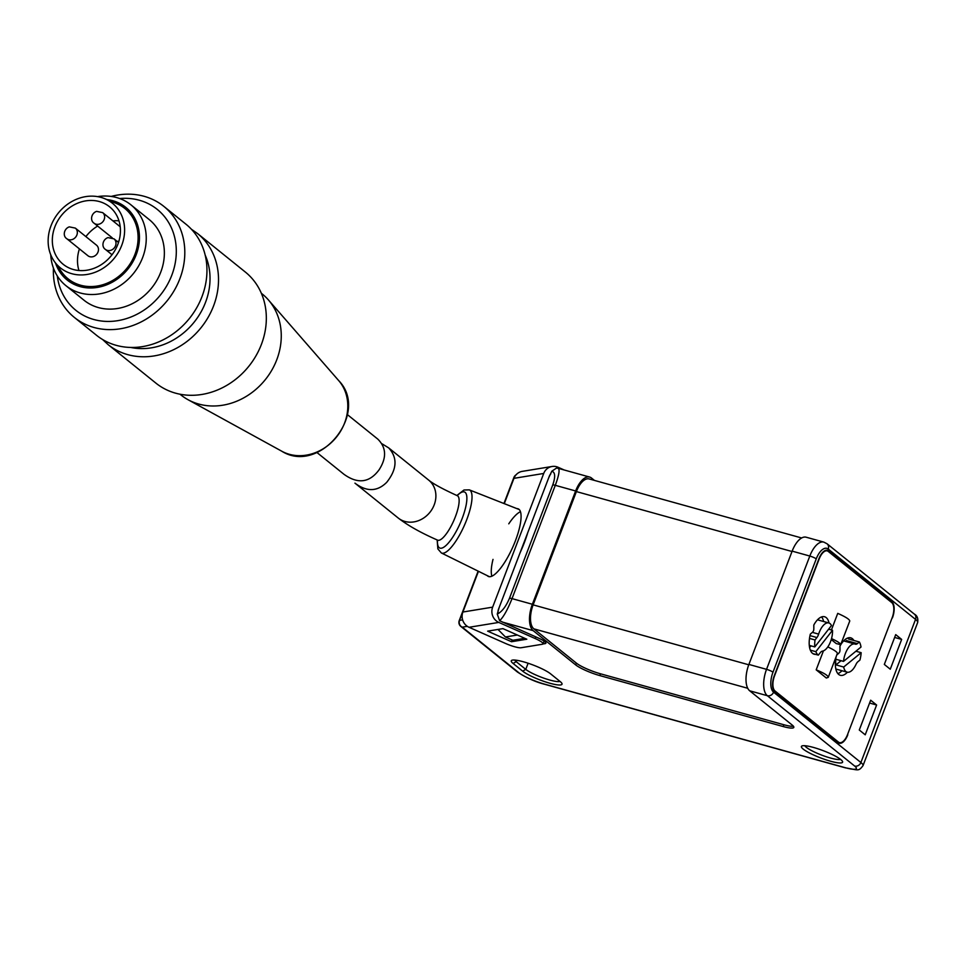 <?xml version="1.0" encoding="UTF-8"?>
<svg xmlns="http://www.w3.org/2000/svg" width="966" height="966" viewBox="0 0 966 966"><rect width="100%" height="100%" fill="white"/><g stroke="black" fill="none" stroke-linecap="round" stroke-linejoin="round"><path stroke-width="1.45" d="M548.712 477.772L551.815 471.215L556.537 468.051L558.239 468.329C559.954 469.609 558.976 475.272 555.293 485.318L575.627 490.97L532.375 604.269A21.397 9.986 105.5 0 0 533.16 630.641L575.676 664.898A19.453 3.393 -159.1 0 0 599.801 675.584L783.185 726.541A19.453 3.393 -159.1 0 0 793.81 727.398A19.453 3.393 -159.1 0 0 792.205 725.055L749.688 690.799A21.397 9.986 105.5 0 1 748.892 664.427L792.156 551.139A21.397 9.986 105.5 0 1 806.187 537.217L823.841 542.119A21.397 9.986 -74.5 0 0 809.81 556.042A5.18 0.906 20.9 0 1 816.246 558.891L772.981 672.191A5.18 0.906 -159.1 0 0 766.545 669.341L748.892 664.427M499.639 620.74L497.261 614.098C501.958 611.768 506.027 606.479 509.493 598.22A5.18 0.906 -159.1 0 1 512.028 598.618C507.585 609.715 503.455 617.093 499.639 620.74L538.026 637.874A12.969 2.258 -159.1 0 1 545.887 643.199A12.969 2.258 -159.1 0 1 545.138 643.61L542.977 643.96M497.261 614.098L499.084 607.759M801.659 537.977L589.139 478.931A19.453 9.08 105.5 0 0 576.388 491.585L533.123 604.873A19.453 9.08 105.5 0 0 533.848 628.842L576.364 663.111A19.453 3.393 -159.1 0 0 600.478 673.797L783.873 724.754A19.453 3.393 -159.1 0 0 793.412 726.215M894.625 637.451L901.652 639.407L895.711 634.614L884.325 664.427L890.266 669.221L901.652 639.407M876.609 704.999L865.222 734.812L859.281 730.018L870.668 700.205L876.609 704.999L869.581 703.043M524.792 638.321L512.861 640.265L505.423 636.98L517.353 635.024M830.555 761.22A22.037 3.852 -159.1 0 0 842.509 761.425A22.037 3.852 -159.1 0 0 823.37 750.727A22.037 3.852 -159.1 0 0 801.985 745.945A22.037 3.852 -159.1 0 0 808.808 752.623A22.037 3.852 -159.1 0 0 830.555 761.22M522.654 671.153L513.091 663.449A22.037 3.852 -159.1 0 1 511.847 660.285A22.037 3.852 -159.1 0 1 529.984 663.871A22.037 3.852 -159.1 0 1 550.644 673.882L560.208 681.585A22.037 3.852 -159.1 0 1 561.934 683.469A22.037 3.852 -159.1 0 1 546.925 682.358A22.037 3.852 -159.1 0 1 522.654 671.153L525.77 669.378A19.453 3.393 -159.1 0 0 543.918 678.18A19.453 3.393 -159.1 0 0 559.966 681.392M462.629 619.882L459.55 620.377A5.18 4.89 80.7 0 0 462.279 627.163L467.327 626.342M847.484 734.715L892.113 617.842M847.786 734.8A12.969 6.05 -74.5 0 1 839.285 743.228A12.969 6.05 -74.5 0 1 838.198 742.661L774.792 691.571A12.969 6.05 -74.5 0 1 774.309 675.596L818.939 558.722A12.969 6.05 -74.5 0 1 827.439 550.294A12.969 6.05 -74.5 0 1 828.526 550.849L891.932 601.939A12.969 6.05 -74.5 0 1 892.415 617.926M527.738 532.713A46.67 13.198 113.9 0 1 520.058 552.806M514.709 660.056A19.453 3.393 -159.1 0 0 516.206 661.674L525.77 669.378L528.112 663.244M804.835 745.716A19.453 3.393 -159.1 0 0 830.458 758.02A19.453 3.393 -159.1 0 0 840.541 759.348M558.239 468.329L589.658 477.059A21.397 9.986 105.5 0 1 591.446 477.989L594.44 480.404M514.431 477.24L514.202 477.276A5.18 4.89 -99.3 0 1 515.904 475.018M589.658 477.059A21.397 9.986 105.5 0 0 575.627 490.97M505.423 636.98L497.997 629.446M827.802 646.906C833.815 649.756 837.015 651.881 837.389 653.294L835.868 657.423M823.43 650.867L816.185 669.836C824.143 673.109 828.164 675.62 828.248 677.359L826.328 678.011L816.185 669.836M831.412 629.965L837.739 613.374C845.624 616.863 849.633 619.423 849.754 621.041L840.674 644.696C840.36 643.259 837.305 641.231 831.509 638.611M840.674 644.696L836.206 643.549L831.243 639.54M836.761 654.996L838.464 653.511A6.484 3.031 105.5 0 0 839.249 652.654A1.944 0.906 105.5 0 0 839.925 650.891A6.484 3.031 105.5 0 0 839.997 649.478L839.973 646.121A19.453 9.08 105.5 0 1 850.732 637.826A19.453 9.08 105.5 0 1 853.859 640.458M819.192 558.928L774.563 675.802A12.316 5.748 105.5 0 0 775.01 690.98L838.428 742.069A12.316 5.748 105.5 0 0 839.454 742.612A12.316 5.748 105.5 0 0 847.532 734.595L892.161 617.721A12.316 5.748 105.5 0 0 891.703 602.543L828.297 551.453A12.316 5.748 105.5 0 0 827.27 550.91A12.316 5.748 105.5 0 0 819.192 558.928L818.89 558.843M847.762 637.995A19.453 9.08 -74.5 0 1 848.438 638.961L859.378 641.992A19.453 9.08 -74.5 0 1 860.996 647.039L843.523 661.384L835.795 659.235A14.599 6.822 -74.5 0 0 835.964 664.886L841.06 660.696M841.978 670.73A19.453 9.08 -74.5 0 1 837.872 673.628M836.182 656.59A19.453 9.08 105.5 0 0 840.323 675.306A19.453 9.08 105.5 0 0 847.411 672.227M821.595 616.912A19.453 9.08 -74.5 0 1 823.624 621.512M815.618 654.368A19.453 9.08 -74.5 0 1 814.157 654.211A19.453 9.08 -74.5 0 1 810.317 634.155L812.297 632.416A6.484 3.031 105.5 0 0 813.082 631.571A1.944 0.906 105.5 0 0 813.746 629.808A6.484 3.031 105.5 0 0 813.831 628.395L813.807 625.038A19.453 9.08 -74.5 0 1 824.566 616.743A19.453 9.08 -74.5 0 1 829.045 623.034M829.54 627.997A19.453 9.08 -74.5 0 1 829.504 629.434M836.097 669.1L847.146 672.167A14.599 6.822 -74.5 0 0 855.948 664.511A6.484 3.031 -74.5 0 1 857.941 661.698L859.921 660.08A19.453 9.08 -74.5 0 0 861.165 652.69L843.692 667.035L835.964 664.886M847.146 672.167A14.599 6.822 -74.5 0 1 843.692 667.035M843.523 661.384A14.599 6.822 -74.5 0 1 854.958 644.032A14.599 6.822 -74.5 0 1 855.333 644.165A6.484 3.031 -74.5 0 0 855.502 644.213A6.484 3.031 -74.5 0 0 857.41 643.622L859.378 641.992M855.9 651.229L861.165 652.69M810.957 645.856L809.605 647.606M810.329 650.13L815.847 651.664L832.499 630.267L828.611 629.192M818.637 634.107A6.484 3.031 -74.5 0 1 816.91 637.548L815.026 639.963A19.453 9.08 -74.5 0 0 814.809 646.918L831.46 625.533A14.599 6.822 -74.5 0 0 828.792 622.949A14.599 6.822 -74.5 0 0 818.637 634.107L812.37 632.356M832.499 630.267A14.599 6.822 -74.5 0 1 822.392 651.156A6.484 3.031 -74.5 0 0 820.243 652.702L818.347 655.129A19.453 9.08 -74.5 0 1 815.847 651.664M809.496 638.429L815.026 639.963M809.291 645.385L814.809 646.918M812.829 653.596L818.347 655.129M511.509 641.726L526.82 639.214L502.936 628.637L487.637 631.148L511.509 641.726L512.173 639.963M478.46 571.28L462.895 612.021A11.664 11 80.7 0 0 469.029 627.284L505.411 643.404A12.969 2.258 20.9 0 0 521.036 647.751L542.3 644.262A12.969 2.258 20.9 0 0 543.037 643.851L544.087 641.098M564.156 469.971L558.046 467.254A11.664 11 80.7 0 0 552.057 466.481L522.292 471.36A11.664 11 80.7 0 0 513.948 478.339L504.288 503.648M552.057 466.481A11.664 11 80.7 0 0 543.713 473.461L492.66 607.143A11.664 11 80.7 0 0 498.794 622.418L469.029 627.284M543.037 643.851A12.969 2.258 20.9 0 0 535.176 638.538L498.794 622.418M550.753 474.004A5.18 4.89 80.7 0 0 549.4 475.972L498.396 609.546A5.18 4.89 80.7 0 0 498.07 611.973M491.887 576.195A36.95 10.445 113.9 0 1 493.01 559.386M508.768 523.826A36.95 10.445 113.9 0 1 520.469 511.69M516.931 508.635A36.95 10.445 113.9 0 1 518.295 508.901A36.95 10.445 113.9 0 1 515.446 540.694A36.95 10.445 113.9 0 1 488.361 576.461A36.95 10.445 113.9 0 1 487.25 575.627M180.002 394.213L180.859 394.913A64.819 56.197 -51.1 0 0 187.984 399.683A64.819 56.197 -51.1 0 0 276.759 359.775A64.819 56.197 -51.1 0 0 268.379 299.907A64.819 56.197 -51.1 0 0 262.197 293.954L261.339 293.266M347.422 414.643L377.827 439.144C386.376 447.62 386.798 457.836 379.07 469.826C369.507 482.783 357.794 484.256 343.92 474.258L316.92 452.511M66.799 238.711L87.942 255.749A6.81 5.905 -51.1 0 0 96.805 254.143A6.81 5.905 -51.1 0 0 96.479 245.147L75.348 228.109L69.311 226.865C63.961 228.64 62.488 236.03 66.799 238.711A6.81 5.905 -51.1 0 0 68.683 239.677A6.81 5.905 -51.1 0 0 76.35 236.115A6.81 5.905 -51.1 0 0 75.348 228.109M116.801 241.102A6.81 5.905 -51.1 0 0 118.842 241.403M111.199 196.436A71.303 61.812 128.9 0 1 144.139 196.303A71.303 61.812 128.9 0 1 163.822 206.374L185.967 224.209A71.303 61.812 128.9 0 1 189.372 318.514A71.303 61.812 128.9 0 1 96.491 335.262L74.358 317.428A71.303 61.812 128.9 0 1 53.444 268.113M97.578 196.629A51.862 44.955 128.9 0 1 116.669 197.571A51.862 44.955 128.9 0 1 130.99 204.889A51.862 44.955 128.9 0 1 133.465 273.475A51.862 44.955 128.9 0 1 65.917 285.658A51.862 44.955 128.9 0 1 50.739 254.758M55.593 263.235A46.67 40.463 -51.1 0 0 80.045 286.588A46.67 40.463 -51.1 0 0 136.206 254.698A46.67 40.463 -51.1 0 0 112.841 200.723A46.67 40.463 -51.1 0 0 106.876 199.564M78.041 198.646A41.49 35.959 128.9 0 1 104.63 198.646A41.49 35.959 128.9 0 1 114.386 258.103A41.49 35.959 128.9 0 1 54.205 261.231A41.49 35.959 128.9 0 1 78.041 198.646M78.946 202.679A36.95 32.035 128.9 0 1 109.556 206.772A36.95 32.035 128.9 0 1 111.319 255.64A36.95 32.035 128.9 0 1 63.201 264.31A36.95 32.035 128.9 0 1 53.504 231.152A36.95 32.035 128.9 0 1 78.946 202.679M261.375 344.464A71.303 61.812 -51.1 0 0 245.352 272.062L197.547 233.543A71.303 61.812 128.9 0 1 213.558 305.944A71.303 61.812 128.9 0 1 108.071 344.584L155.876 383.104A71.303 61.812 -51.1 0 0 261.375 344.464M104.63 198.646L116.331 203.452A45.197 39.171 128.9 0 1 126.944 268.234A45.197 39.171 128.9 0 1 61.401 271.627L54.205 261.231M112.913 220.888A36.95 32.035 128.9 0 1 118.975 220.84M78.946 270.516A36.95 32.035 128.9 0 1 79.417 248.878M85.889 236.61A36.95 32.035 128.9 0 1 97.651 226.068M119.675 198.537A64.819 56.197 128.9 0 1 139.346 200.24A64.819 56.197 128.9 0 1 174.882 264.781A64.819 56.197 128.9 0 1 113.771 321.183A64.819 56.197 128.9 0 1 57.296 275.95M163.822 206.374A71.303 61.812 128.9 0 1 167.227 300.68A71.303 61.812 128.9 0 1 74.358 317.428M65.917 285.658L84.042 300.257A51.862 44.955 -51.1 0 0 151.577 288.073A51.862 44.955 -51.1 0 0 149.114 219.487L130.99 204.889M388.706 447.91L428.735 480.162A24.307 21.071 -51.1 0 1 429.991 512.209A24.307 21.071 -51.1 0 1 398.427 518.174A24.307 21.071 -51.1 0 1 398.233 518.03L354.945 483.145C366.706 491.996 377.295 491.718 386.726 482.312C397.05 469.247 397.714 457.787 388.706 447.91L382.15 443.877M576.388 491.585L792.023 551.501M533.123 604.873L748.759 664.789M533.848 628.842L747.732 688.275M518.851 672.747L462.279 627.163A5.18 4.492 128.9 0 1 460.842 626.439L517.414 672.01A5.18 4.492 128.9 0 0 518.851 672.747A20.745 3.623 -159.1 0 0 544.57 684.145A5.18 2.427 105.5 0 0 545.005 684.375C535.744 682.068 526.555 677.951 517.414 672.01M545.005 684.375L845.467 767.861A5.18 2.427 -74.5 0 1 845.033 767.632L544.57 684.145M845.033 767.632A20.745 3.623 -159.1 0 0 854.656 766.05A5.18 4.492 -51.1 0 0 860.887 762.512L915.539 619.399L828.224 549.05A5.18 4.492 -51.1 0 0 827.065 543.786L914.379 614.135C917.193 615.608 918.292 618.397 917.664 622.515A25.925 4.528 -159.1 0 0 915.539 619.399A5.18 4.492 -51.1 0 0 914.379 614.135M749.688 690.799L767.342 695.701L854.656 766.05M502.417 622.092L533.16 630.641M532.375 604.269L512.028 598.618L555.293 485.318A5.18 0.906 -159.1 0 0 552.757 484.932C555.559 476.793 555.245 472.217 551.815 471.215M917.664 622.515L863.024 765.627A25.925 4.528 -159.1 0 0 860.887 762.512L773.573 692.163A16.205 7.571 -74.5 0 1 772.981 672.191M792.156 551.139L809.81 556.042L766.545 669.341A21.397 9.986 -74.5 0 0 767.342 695.701A5.18 4.492 -51.1 0 0 773.573 692.163M509.493 598.22L552.757 484.932M478.327 571.22L459.55 620.377A5.18 0.906 -159.1 0 0 459.248 620.546A5.18 5.18 0 0 0 460.842 626.439M504.143 503.6L514.202 477.276A5.18 0.906 -159.1 0 0 513.9 477.445A5.18 5.18 0 0 1 516.025 474.874M513.091 663.449L516.206 661.674L516.738 660.285M828.526 550.849L826.22 550.209M891.932 601.939L890.459 601.528M600.478 673.797L599.801 675.584M576.364 663.111L575.676 664.898M783.185 726.541L783.873 724.754M816.246 558.891A16.205 7.571 -74.5 0 1 828.224 549.05M545.609 642.39L545.138 643.61M437.501 540.103A30.622 8.658 -66.1 0 0 456.978 529.948A30.622 8.658 -66.1 0 0 462.919 491.851A30.622 8.658 -66.1 0 0 457.196 495.655M437.151 539.946L437.864 548.917L441.365 552.963A34.51 9.757 -66.1 0 0 466.759 519.611A34.51 9.757 -66.1 0 0 469.319 489.871L463.97 490.004L456.846 495.498M838.428 742.069L836.942 741.659M775.01 690.98L773.983 690.69M846.361 640.555L857.41 643.622M809.979 635.616L816.91 637.548M535.176 638.538L535.804 636.884M462.895 612.021L492.66 607.143M513.948 478.339L543.713 473.461M268.379 299.907L338.68 380.58A45.897 39.787 128.9 0 1 344.608 422.963A45.897 39.787 128.9 0 1 281.77 451.219L187.984 399.683M102.65 212.617L96.612 211.373C91.263 213.136 89.79 220.538 94.1 223.218A6.81 5.905 -51.1 0 0 95.984 224.172A6.81 5.905 -51.1 0 0 103.652 220.61A6.81 5.905 -51.1 0 0 102.65 212.617L120.207 226.769M114 238.856L107.975 237.612C102.625 239.375 101.152 246.777 105.463 249.457A6.81 5.905 -51.1 0 0 107.347 250.411A6.81 5.905 -51.1 0 0 115.014 246.861A6.81 5.905 -51.1 0 0 114 238.856L118.504 242.478M205.166 255.084A64.819 56.197 128.9 0 1 194.045 322.294A64.819 56.197 128.9 0 1 130.748 347.446M398.233 518.03L398.994 518.621C408.449 525.818 421.333 533.003 437.61 540.151A24.307 6.871 -66.1 0 0 453.742 520.71A24.307 6.871 -66.1 0 0 457.304 495.703C442.718 489.025 433.191 483.845 428.735 480.162M845.467 767.861C858.412 769.914 858.339 771.822 863.024 765.627M827.065 543.786L823.841 542.119M459.248 620.546L478.134 571.123M503.938 503.515L513.9 477.445M441.365 552.963L489.46 576.726M469.319 489.871L519.225 509.541M835.856 657.423L828.248 677.359M827.27 550.91L825.447 550.403M839.454 742.612L837.425 742.045M843.91 640.965L854.958 644.032M817.743 619.882L828.792 622.949M338.68 380.58C370.195 412.651 319.806 475.175 281.77 451.219M94.1 223.218L112.249 237.829M105.463 249.457L112.02 254.746M197.547 233.543L191.389 229.232M108.071 344.584L102.565 339.489"/></g></svg>
